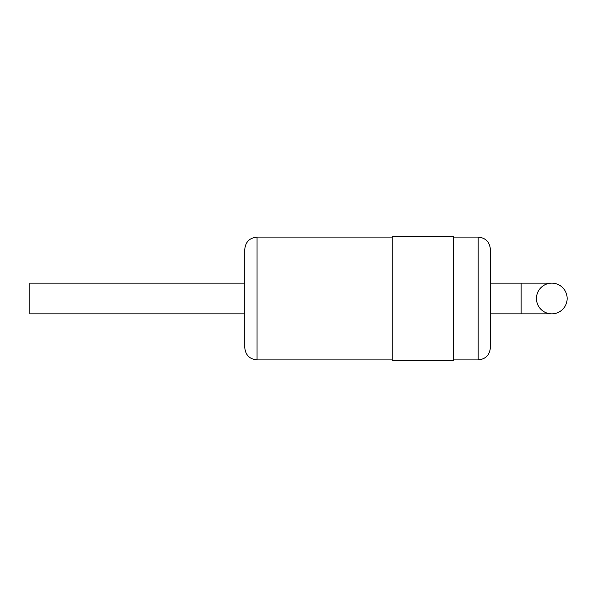 <?xml version="1.0" encoding="UTF-8"?>
<svg xmlns="http://www.w3.org/2000/svg" width="597" height="597" viewBox="0 0 597 597"><rect width="100%" height="100%" fill="white"/><g stroke="black" fill="none" stroke-linecap="round" stroke-linejoin="round"><path stroke-width="0.9" d="M536.449 298.5A15.35 15.35 0 0 1 551.8 283.15A15.35 15.35 0 0 1 567.15 298.5A15.35 15.35 0 0 1 551.8 313.85A15.35 15.35 0 0 1 536.449 298.5M551.8 313.85A15.35 15.35 0 0 0 567.15 298.5A15.35 15.35 0 0 0 551.8 283.15A15.35 15.35 0 0 1 567.15 298.5A15.35 15.35 0 0 1 551.8 313.85L490.391 313.85M478.115 237.091L478.115 359.909C485.503 359.245 489.6 355.155 490.391 347.626L490.391 249.374C489.6 241.845 485.503 237.755 478.115 237.091L453.548 237.091M453.548 298.5L453.548 236.479L392.147 236.479L392.147 360.521L453.548 360.521L453.548 298.5M244.77 298.5L244.77 249.374C245.568 241.845 249.658 237.755 257.053 237.091L257.053 359.909C249.658 359.245 245.568 355.155 244.77 347.626L244.77 298.5M244.77 313.85L29.85 313.85L29.85 283.15L244.77 283.15M551.8 283.15L521.099 283.15L521.099 313.85M521.099 283.15L490.391 283.15M478.115 359.909L453.548 359.909M392.147 237.091L257.053 237.091M392.147 359.909L257.053 359.909"/></g></svg>
